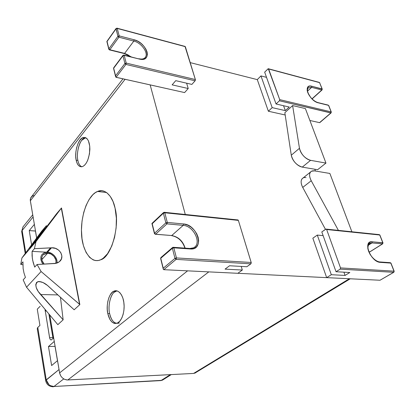 <?xml version="1.0" encoding="UTF-8"?>
<svg xmlns="http://www.w3.org/2000/svg" width="415" height="415" viewBox="0 0 415 415"><rect width="100%" height="100%" fill="white"/><g stroke="black" fill="none" stroke-linecap="round" stroke-linejoin="round"><path stroke-width="0.62" d="M150.147 84.893L185.292 214.482L150.147 84.893M208.792 271.882L349.337 278.745L208.792 271.882L67.801 379.964L66.665 379.922L64.346 379.237L62.302 377.837L60.694 375.855L59.729 373.505L49.764 315.006L59.604 372.909L187.59 270.845L59.604 372.909L60.694 375.855L62.302 377.837L64.346 379.237L67.24 379.969L193.597 373.427L67.801 379.964L208.792 271.882L208.138 271.82M315.431 171.032L314.767 169.237L315.431 171.032M257.295 79.623L190.205 62.618L257.295 79.623L268.37 111.236L272.183 107.63L260.957 75.914L257.295 79.623L260.957 75.914L266.518 77.351L260.957 75.914L272.183 107.63L268.37 111.236L285.188 114.986L268.37 111.236L257.295 79.623M122.98 78.84L30.84 197.613L30.29 199.325L30.347 200.751L125.071 79.306L30.347 200.751L36.676 237.987L30.285 200.274L30.637 198.007L32.38 196.108M32.79 195.906L34.175 195.527M196.84 371.518L196.269 372.25M195.937 372.551L193.597 373.427L349.337 278.745L193.597 373.427L195.579 372.805M107.796 313.579L107.262 309.419L107.283 305.378L107.822 301.435L108.839 297.83L110.286 294.785L112.071 292.497L114.078 291.128L115.764 290.744L117.87 291.195L119.852 292.663L121.574 295.075L122.918 298.292L123.784 302.089L124.121 306.203L123.903 310.389L123.146 314.368L121.896 317.869L119.862 321.117L117.668 322.932L115.121 323.503L113.855 323.228L112.045 322.133L109.939 319.503L107.796 313.579L109.643 313.59C107.506 305.31 111.121 292.492 115.769 291.247L116.952 290.868L114.208 292.279C110.255 295.044 107.817 306.54 109.643 313.59L107.796 313.579C109.653 321.158 112.88 324.307 117.476 323.026C121.445 321.672 125.081 311.624 123.924 303.121C123.291 295.381 118.265 288.866 113.918 291.2C109.28 292.44 105.669 305.29 107.796 313.579M76.163 160.185L75.712 156.18L75.888 151.828L76.676 147.512L78.004 143.6L79.753 140.441L81.797 138.288L83.581 137.443L85.656 137.656L87.197 138.859L88.452 140.908L89.759 146.339L89.5 153.763L87.778 160.102L86.346 162.96L84.686 165.113L82.901 166.425L81.47 166.814L79.768 166.451L78.274 165.196L77.06 163.131L76.163 160.185C77.257 165.17 79.41 167.292 82.627 166.545C86.714 164.376 89.132 158.623 89.879 149.286C89.676 141.007 87.383 137.121 83 137.619C78.326 138.569 74.223 152.3 76.163 160.185L77.88 160.429C75.929 152.554 80.038 138.843 84.727 137.899L85.677 137.666L81.822 140.249C78.487 143.875 76.376 154.769 77.88 160.429L76.163 160.185M115.059 208.102L116.376 218.228L116.127 227.908L114.556 237.422L111.785 246.012L107.532 253.752L103.086 258.348L100.752 259.733L98.397 260.501L95.486 260.568L93.235 259.92L89.588 257.362L86.066 252.419L83.441 245.69L82.014 238.734L81.449 230.045L82.03 221.071L83.731 212.381L86.066 205.456L89.08 199.527L92.893 194.666L95.372 192.627L97.945 191.305L101.867 190.744L104.435 191.362L106.894 192.778L110.25 196.357L113.03 201.545L115.059 208.102C112.745 196.196 104.746 187.917 97.535 191.465C88.722 194.495 80.728 213.933 81.501 232.857C81.724 249.41 90.584 264.345 100.648 259.785C110.935 257.637 120.215 226.346 115.059 208.102M349.772 278.745L349.337 278.745M119.344 323.02C114.737 324.297 111.5 321.153 109.643 313.59C110.764 318.959 113.005 322.232 116.366 323.41M81.714 166.788C79.794 165.756 78.513 163.635 77.88 160.429C78.513 163.635 79.794 165.756 81.714 166.788M39.124 281.505L43.02 282.558L47.414 285.39L74.155 309.772L79.846 304.579L41.095 271.529L26.539 287.227L57.841 324.665L63.142 319.82L38.232 291.501L36.349 287.86L35.737 284.778L36.551 282.433L38.439 281.541M79.535 304.262L61.498 207.962L79.535 304.262L61.311 208.216L36.027 241.551L34.424 248.663L51.657 247.797L55.506 248.393L58.525 250.048L60.756 252.548L61.871 255.982L61.41 258.944L59.361 261.709L56.077 263.318L37.075 264.5L41.095 271.529L79.535 304.262M48.545 286.371C44.753 282.864 41.178 281.297 37.832 281.666C34.601 284.446 35.514 288.736 40.571 294.536L57.908 294.92L40.571 294.536L63.142 319.82L60.455 297.249L63.142 319.82L57.841 324.665L26.539 287.227L23.173 279.871L26.539 287.227L41.095 271.529L37.075 264.5L34.699 267.125L33.205 262.622L32.303 258.114L32.09 251.355L34.424 248.663L36.027 241.551L61.498 207.962L79.846 304.579L74.155 309.772L48.545 286.371M56.367 213.984L61.498 207.962L52.041 219.711L56.367 213.984M29.688 248.481L32.282 244.7L32.925 244.741L32.282 244.7L46.407 225.672L41.604 231.311L46.407 225.672L46.688 226.803L46.407 225.672L29.906 248.305L52.041 219.711L37.443 239.014L29.761 248.44M41.604 231.311L21.912 257.99L36.027 241.551L21.912 257.99L41.604 231.311M25.419 277.391L23.977 272.966L23.121 268.531L22.955 261.87L23.121 268.531L23.977 272.966L25.419 277.391L23.173 279.871L25.419 277.391M22.856 264.775L20.75 264.412L21.912 257.99L20.75 264.412L22.955 261.87L20.75 264.412L22.856 264.775M40.203 281.614L39.856 281.769M50.557 247.895L34.424 248.663L32.09 251.355L46.667 252.211L50.557 247.895L46.667 252.211L32.09 251.355L32.08 255.884L32.681 260.361L34.699 267.125L37.075 264.5L53.348 263.582C55.849 263.65 57.944 262.944 59.641 261.471C65.326 256.823 59.278 247.003 51.527 247.802L50.557 247.895M56.845 260.428C55.501 255.733 52.399 252.994 47.538 252.216L44.073 252.844L41.988 254.509L41.298 255.661L40.883 256.942L40.857 259.593L41.796 262.301L43.067 264.163L41.796 262.301L40.857 259.593L40.883 256.942L41.298 255.661L41.988 254.509L44.073 252.844L47.538 252.216L51.527 247.802L47.538 252.216C52.653 252.196 58.214 258.773 56.845 263.094M47.699 253.124L41.801 259.634L47.699 253.124L43.238 254.654C40.929 257.518 41.23 260.667 44.135 264.101L41.982 260.433L41.894 257.004L42.75 255.209L43.881 254.12L46.983 253.114L50.921 254.006L53.971 256.392L55.766 259.697L56.03 261.429L55.75 263.39C57.524 259.463 52.534 253.15 47.699 253.124L47.549 252.263L47.699 253.124M46.667 252.211L47.549 252.263L46.667 252.211M317.605 169.714L325.962 163.085L305.388 108.574L325.962 163.085L310.576 160.335L302.26 167.115C296.642 165.32 292.985 161.352 291.283 155.215C291.735 157.814 293.068 160.351 295.278 162.82C293.068 160.351 291.735 157.814 291.283 155.215C292.985 161.352 296.642 165.32 302.26 167.115C299.884 166.648 297.56 165.217 295.278 162.82C297.56 165.217 299.884 166.648 302.26 167.115L310.576 160.335L325.962 163.085L317.605 169.714L302.26 167.115L317.605 169.714L325.962 163.085L317.605 169.714L302.26 167.115C299.884 166.648 297.56 165.217 295.278 162.82C293.068 160.351 291.735 157.814 291.283 155.215L284.846 112.719L292.617 105.571L299.464 148.285L292.617 105.571L305.388 108.574L292.617 105.571L299.464 148.285C299.941 150.899 301.3 153.457 303.541 155.957C305.845 158.385 308.189 159.842 310.576 160.335C304.932 158.483 301.228 154.463 299.464 148.285L292.617 105.571L305.388 108.574L325.962 163.085L305.388 108.574L292.617 105.571L284.846 112.719L292.617 105.571L284.846 112.719L291.283 155.215L284.846 112.719L291.283 155.215L299.464 148.285C299.941 150.899 301.3 153.457 303.541 155.957C305.845 158.385 308.189 159.842 310.576 160.335L325.962 163.085L310.576 160.335C304.932 158.483 301.228 154.463 299.464 148.285L291.283 155.215L284.846 112.719M291.283 155.215L299.464 148.285L291.283 155.215M310.565 171.992L303.106 177.947C300.621 179.664 300.496 182.823 302.732 187.424L325.464 229.365L302.732 187.424C301.228 184.54 300.792 182.076 301.409 180.022C302.156 178.077 303.697 177.262 306.026 177.568M302.732 187.424L311.24 180.743L338.407 230.377L311.24 180.743L302.732 187.424M314.446 170.866L311.525 171.219C309.056 172.931 308.957 176.1 311.24 180.743C309.709 177.833 309.248 175.348 309.849 173.288C310.576 171.348 312.111 170.539 314.446 170.866L329.873 173.454L314.446 170.866M351.884 231.778L329.873 173.454L351.884 231.778M331.092 112.911L319.555 122.643L309.886 120.49L319.555 122.643L330.833 112.947L279.425 100.778L279.715 99.631L268.272 68.693L264.666 72.163L276.042 103.978L279.425 100.778L276.042 103.978L289.214 107.039L285.333 110.623L272.183 107.63L285.333 110.623L283.559 105.726L285.333 110.623L289.214 107.039L276.042 103.978L264.666 72.163L268.194 68.703L268.64 68.989L279.715 99.631L331.123 111.868L328.556 105.369L317.781 102.707L315.525 101.67L313.066 99.906L310.773 97.592L307.769 92.659L307.173 90.418L307.235 88.379L308.049 86.88L309.517 86.133L311.924 86.273L322.061 88.924L319.576 82.632L268.64 68.989L319.576 82.632L322.061 88.924L321.781 89.993L311.644 87.358L308.049 87.933L311.644 87.358L307.479 91.191L311.644 87.358L321.781 89.993L312.007 98.827L322.03 89.972L322.061 88.924L322.279 89.189L311.924 86.273L311.644 87.358L311.924 86.273C302.333 83.332 309.03 100.928 318.372 102.873L317.874 102.578C315.374 101.82 312.915 100.015 310.508 97.162C308.802 94.89 306.12 91.15 308.34 87.69L307.93 88.068M268.515 68.786L319.119 82.352L319.799 82.865M322.201 88.986L319.576 82.632M322.071 89.531L322.061 89.941M331.108 112.896L279.425 100.778L279.715 99.631L331.123 111.868L330.833 112.947L331.123 111.868L328.556 105.369L317.874 102.578M319.815 122.586L320.074 122.337M322.05 89.956L312.111 98.931M331.263 111.931L328.773 105.628L328.058 105.068L328.773 105.571M331.336 112.123L331.123 111.868L331.066 112.927L319.861 122.555M319.119 82.352L319.7 82.689M340.181 269.133L340.523 267.908L326.647 229.516L326.04 229.054L321.801 231.928L336.036 271.737L340.181 269.133L336.036 271.737L349.819 272.51L345.083 275.43L331.315 274.709L317.293 235.082L312.843 238.194L326.662 277.64L331.315 274.709L326.662 277.64L380.016 280.244L393.669 272.307L340.181 269.133L340.523 267.908L394.011 271.161L390.831 263.105L379.673 262.29L377.292 261.476L374.641 259.738L372.105 257.217L370.035 254.281L368.624 251.371L367.82 248.523L367.711 245.779L368.411 243.569L369.843 242.199L371.71 241.753L382.801 242.77L379.735 235.004L326.647 229.516L340.523 267.908L394.011 271.161L393.669 272.307L340.181 269.133M393.84 272.271L380.016 280.244L326.662 277.64L312.843 238.194L317.293 235.082L323.129 235.642L317.293 235.082L331.315 274.709L345.083 275.43L343.905 272.178L345.083 275.43L349.819 272.51L336.036 271.737L321.801 231.928L325.754 229.163L379.735 235.004L382.801 242.77L382.469 243.906L371.964 242.931L370.139 243.123L369.226 243.621L370.232 243.097L371.964 242.931L368.141 245.369L371.964 242.931L382.469 243.906L369.864 251.817L382.604 243.896L383.004 242.925M368.904 251.739L369.864 251.817L368.904 251.739M326.351 229.127L378.983 234.594L379.933 235.186L378.828 234.667M393.882 272.245L394.011 271.161L390.831 263.105L380.29 262.363L379.476 261.917C372.587 260.859 363.732 247.563 370.232 243.097L368.873 243.963M394.203 271.317L393.773 272.302L380.431 280.016M370.102 251.734L369.724 251.884L370.102 251.734M390.831 263.105L390.017 262.669L390.831 263.105M379.476 261.917L380.29 262.363C370.626 262.124 362.295 240.249 372.296 241.779L382.998 242.946L382.604 243.896L369.993 251.801L369.303 251.848M372.296 241.779L371.964 242.931L372.296 241.779M237.925 219.893L238.355 220.381L251.246 262.685L250.987 263.707L246.863 266.731L250.857 263.826L176.105 259.385L163.775 269.683L237.842 273.298L242.319 270.041L237.842 273.298L163.775 269.683L163.303 269.351L163.225 268.214L174.974 258.363L172.381 248.258L160.761 258.26L163.225 268.214L160.615 258.441L161.394 257.373M241.24 266.42L242.319 270.041L225.049 269.133L229.547 265.761L246.863 266.731L229.547 265.761L225.049 269.133L242.319 270.041L241.24 266.42M171.722 235.538C178.419 236.82 182.891 241.016 185.137 248.139C182.891 241.016 178.419 236.82 171.722 235.538L183.202 225.376L171.722 235.538L155.646 234.221L171.722 235.538M193.525 247.765C202.287 243.921 193.805 225.812 183.202 225.376L166.96 223.867L155.646 234.221L166.96 223.867L183.202 225.376C193.888 225.812 202.344 244.129 193.4 247.828L189.925 248.476M154.406 233.484L151.916 223.488L152.201 223.721L163.375 213.211L152.201 223.721L154.562 233.235L165.855 222.86L163.375 213.211L163.588 212.475L163.375 213.211L164.797 212.776L167.287 222.424L183.529 223.96L187.803 225.158L191.305 227.306L194.422 230.335L196.762 233.832L198.147 237.297L198.655 240.705L198.173 244.015L196.601 246.718L194.106 248.424L190.241 248.974L173.838 247.822L176.442 257.928L251.2 262.472L238.355 220.381L164.797 212.776L238.355 220.381L237.655 219.919L164.542 212.33M151.989 223.581L154.422 233.422L155.646 234.221L154.562 233.235L165.855 222.86L167.287 222.424L183.529 223.96C197.768 224.66 204.989 250.447 190.241 248.974L173.838 247.822L172.381 248.258L172.656 247.428L172.381 248.258L174.974 258.363L176.105 259.385L176.442 257.928L174.974 258.363L163.225 268.214L163.303 269.351L163.775 269.683L176.105 259.385L174.974 258.363L176.442 257.928L251.2 262.472L250.857 263.826L176.105 259.385L176.442 257.928L173.838 247.822L173.008 247.366M164.356 212.252L164.797 212.776L164.008 212.387M165.855 222.86L166.96 223.867L167.287 222.424L166.96 223.867L165.855 222.86L163.375 213.211L164.797 212.776L167.287 222.424L165.855 222.86M172.656 247.428L173.122 247.288L173.838 247.822L172.381 248.258L160.761 258.26L161.046 257.44L172.464 247.594M183.529 223.96L183.202 225.376L183.529 223.96M173.532 247.314L189.515 248.45L190.241 248.974L189.401 248.523M171.115 235.492L155.106 234.236M154.427 233.422L154.515 233.697M184.997 46.366L195.408 79.722L195.195 80.671L191.875 84.411L195.086 80.811L125.916 64.434L116.091 77.304L184.602 92.571L188.218 88.519L184.602 92.571L115.93 77.237L115.562 75.805L124.92 63.505L122.933 55.771L113.663 68.148L115.562 75.805L113.554 68.366L122.933 55.771L124.199 55.351L126.196 63.085L195.372 79.55L185.339 46.672L117.258 28.438L119.172 35.866L134.102 39.767L138.008 41.376L141.162 43.539L143.922 46.278L145.945 49.219L147.076 51.974L147.403 54.526L146.822 56.839L145.25 58.52L142.869 59.319L139.274 59.039L123.774 55.039M186.631 83.192L188.218 88.519L172.132 84.857L175.742 80.66L191.875 84.411L175.742 80.66L172.132 84.857L188.218 88.519L186.631 83.192M124.619 53.385L131.176 56.845L124.619 53.385L133.832 41.085L124.619 53.385L109.845 49.743L124.619 53.385M139.627 59.122C142.132 59.459 143.979 58.935 145.167 57.545C148.969 53.468 141.619 42.833 133.832 41.085L118.908 37.2L109.845 49.743L118.908 37.2L133.832 41.085C141.598 42.828 148.949 53.426 145.183 57.519C143.984 58.951 141.972 59.376 139.15 58.795M130.741 56.736L127.856 54.811L124.827 53.509M117.04 28.137L117.258 28.438L116.018 28.853L117.927 36.281L118.908 37.2L119.172 35.866L118.908 37.2L117.927 36.281L119.172 35.866L117.927 36.281L108.88 48.84L109.845 49.743L108.777 49.074L106.852 41.469L116.018 28.853L107.06 41.479L108.88 48.84L117.927 36.281L116.065 28.479L116.018 28.853L117.258 28.438L184.924 46.381L117.155 28.215M124.199 55.351L122.933 55.771L124.92 63.505L125.916 64.434L126.196 63.085L124.92 63.505L115.562 75.805L115.567 76.661L116.091 77.304L125.916 64.434L124.92 63.505L126.196 63.085L195.372 79.55L195.086 80.811L125.916 64.434L126.196 63.085L124.199 55.351L139.274 59.039L124.08 55.102M116.631 28.365L116.06 28.49L106.857 41.474M123.789 55.034L122.985 55.361M116.88 28.142L117.258 28.438L119.172 35.866L134.102 39.767L133.832 41.085L134.102 39.767C147.268 42.745 152.85 62.696 139.274 59.039L138.854 58.723M130.44 56.663L124.386 53.582L109.332 49.857M106.894 41.464L108.912 49.473M164.714 378.195L162.524 380.114L160.838 380.591L53.976 386.49C49.909 386.287 47.331 384.077 46.236 379.855L37.786 327.461L39.928 325.422L37.786 327.461L46.236 379.855L45.65 380.539C46.568 384.674 49.214 386.733 53.602 386.723L52.352 386.754L53.976 386.49L63.739 378.911L53.976 386.49L161.264 380.373L170.347 374.636L161.264 380.373L163.915 379.237M40.125 306.317L37.277 309.149L40.125 306.317M32.733 214.799L23.053 226.798L21.668 231.425L21.834 232.457L21.668 231.425L23.084 226.766M33.101 216.972L22.151 230.481L25.746 252.792L22.151 230.481L33.101 216.972M48.913 384.643L46.236 379.855L59.029 369.542L45.655 380.545L37.272 328.68L37.583 327.7L37.288 328.524M37.277 309.149L39.928 325.422L37.277 309.149M57.519 360.651L51.621 365.548L48.467 346.53L54.256 341.431L48.467 346.53L51.621 365.548L57.519 360.651M31.602 244.86L29.232 230.59L34.362 224.38L29.232 230.59L35.446 231.062L36.629 238.049L35.488 231.01L29.232 230.59L31.602 244.86M53.67 337.981L51.133 340.01L50.314 339.574L49.733 338.344L45.012 309.32L49.593 337.696L52.887 337.644L53.094 338.495L48.866 313.932L52.887 337.644L49.593 337.696L49.733 338.344L50.314 339.574L51.133 340.01L53.67 337.981M50.454 385.701L53.976 386.49L161.264 380.373L162.524 380.114L171.291 374.584M37.345 329.526L37.272 328.68L37.345 329.526M45.65 380.539L45.785 381.25M55.086 346.338L48.467 346.53L55.086 346.338M57.472 360.692L55.039 346.38L57.472 360.692M46.35 310.923L45.105 310.913L46.35 310.923M350.265 278.792L194.739 373.21M115.769 291.247L113.918 291.2M83 137.619L84.727 137.899M97.535 191.465L106.531 192.513M37.729 281.702L41.044 281.811M42.833 255.106L43.238 254.654M328.058 105.068L318.222 102.661M379.933 235.186L382.946 242.806M390.017 262.669L379.933 261.953M391.023 263.266L394.151 271.187M379.523 234.703L379.87 235.035M390.588 262.768L390.966 263.136M160.901 257.554L160.615 258.436L163.168 268.738M163.458 212.599L151.968 223.42M184.934 248.123C182.564 241.084 178.118 236.918 171.597 235.627M154.422 233.427L155.521 234.304M122.985 55.366L113.715 67.744L113.554 68.376L115.52 76.298M108.777 49.074L109.612 49.945M25.222 253.508L21.668 231.425L22.996 226.87"/></g></svg>
